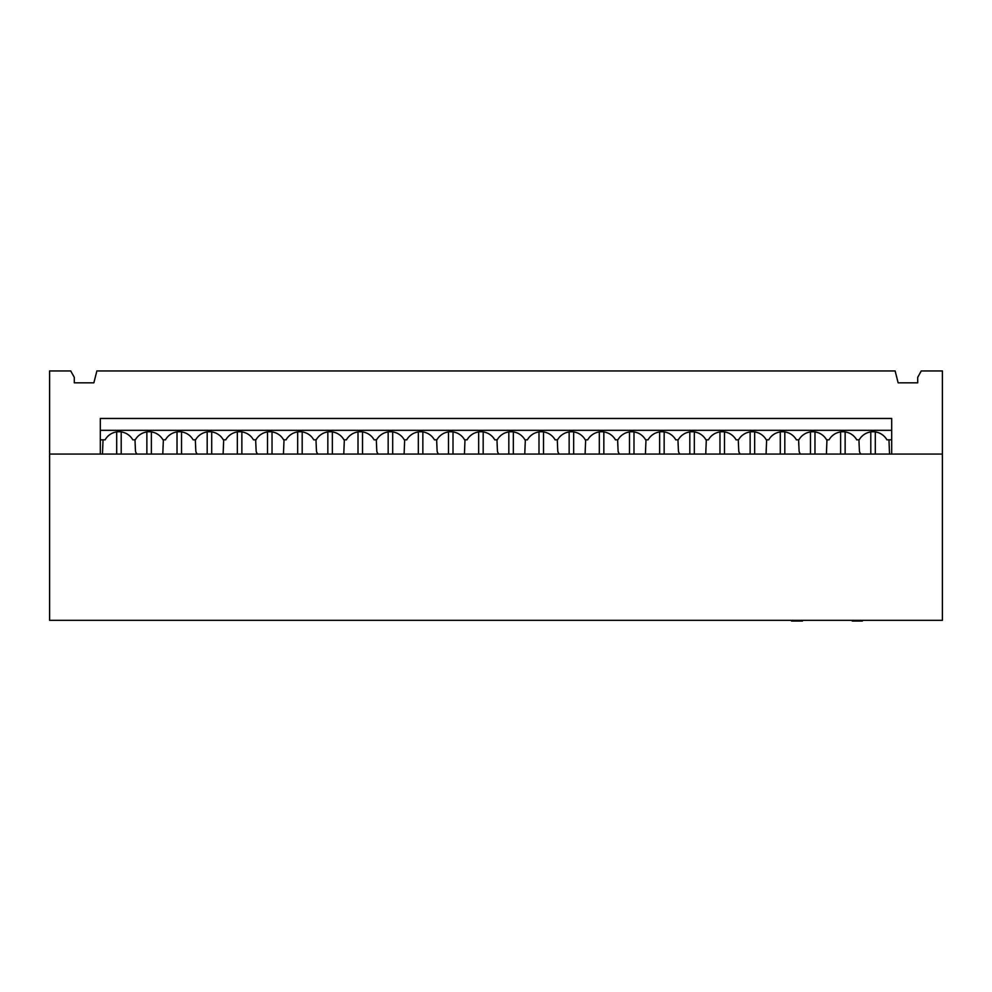 <?xml version="1.0" encoding="UTF-8"?>
<svg xmlns="http://www.w3.org/2000/svg" width="992" height="992" viewBox="0 0 992 992"><rect width="100%" height="100%" fill="white"/><g stroke="black" fill="none" stroke-linecap="round" stroke-linejoin="round"><path stroke-width="1.49" d="M942.4 620.335L942.4 454.076L49.6 454.076L49.6 620.335L942.4 620.335M852.302 621.054L852.302 620.335L852.302 621.054L852.512 620.335L852.512 621.054L857.559 621.054L857.559 620.335M857.559 621.054L862.395 621.054L862.395 620.335M862.395 621.054L862.618 620.335M800.519 620.335L800.519 621.054L802.454 621.054L802.454 620.335L802.454 621.054M799.019 620.335L799.019 621.054L791.504 621.054L791.504 620.335M799.019 621.054L800.519 621.054M845.134 431.917L845.134 454.051M861.006 454.076A4.749 4.749 0 0 1 859.407 450.752L858.923 439.828M840.621 454.076L840.621 431.917M826.968 439.828L826.386 454.076M181.536 431.917L181.536 454.051M197.408 454.076A4.749 4.749 0 0 1 195.808 450.752L195.325 439.828M177.022 454.076L177.022 431.917M163.37 439.828L162.787 454.076M241.862 431.917L241.862 454.051M257.734 454.076A4.749 4.749 0 0 1 256.134 450.752L255.651 439.828M237.348 454.076L237.348 431.917M223.696 439.828L223.113 454.076M302.188 431.917L302.188 454.051M318.06 454.076A4.749 4.749 0 0 1 316.46 450.752L315.977 439.828M297.674 454.076L297.674 431.917M284.022 439.828L283.439 454.076M362.514 431.917L362.514 454.051M378.386 454.076A4.749 4.749 0 0 1 376.786 450.752L376.303 439.828M358.013 454.076L358.013 431.917M344.348 439.828L343.765 454.076M422.852 431.917L422.852 454.051M438.712 454.076A4.749 4.749 0 0 1 437.112 450.752L436.629 439.828M418.339 454.076L418.339 431.917M404.674 439.828L404.104 454.076M483.178 431.917L483.178 454.051M499.038 454.076A4.749 4.749 0 0 1 497.438 450.752L496.955 439.828M478.665 454.076L478.665 431.917M465 439.828L464.43 454.076M543.504 431.917L543.504 454.051M559.376 454.076A4.749 4.749 0 0 1 557.764 450.752L557.281 439.828M538.991 454.076L538.991 431.917M525.338 439.828L524.756 454.076M603.83 431.917L603.83 454.051M619.702 454.076A4.749 4.749 0 0 1 618.09 450.752L617.607 439.828M599.317 454.076L599.317 431.917M585.664 439.828L585.082 454.076M664.156 431.917L664.156 454.051M680.028 454.076A4.749 4.749 0 0 1 678.429 450.752L677.945 439.828M659.643 454.076L659.643 431.917M645.99 439.828L645.408 454.076M724.482 431.917L724.482 454.051M740.354 454.076A4.749 4.749 0 0 1 738.755 450.752L738.271 439.828M719.969 454.076L719.969 431.917M706.316 439.828L705.734 454.076M784.808 431.917L784.808 454.051M800.68 454.076A4.749 4.749 0 0 1 799.081 450.752L798.597 439.828M780.295 454.076L780.295 431.917M766.642 439.828L766.06 454.076M121.21 431.917L121.21 454.051M137.082 454.076A4.749 4.749 0 0 1 135.47 450.752L134.986 439.828M116.696 454.076L116.696 431.917M103.044 439.828L102.461 454.076M272.031 431.917L272.031 454.051M267.518 454.076L267.518 431.917M151.379 431.917L151.379 454.051M327.844 454.076L327.844 431.917M573.661 431.917L573.661 454.051M569.148 454.076L569.148 431.917M388.17 454.076L388.17 431.917M332.357 431.917L332.357 454.051M889.539 454.076L888.956 439.828M875.304 431.917L875.304 454.051M392.683 431.917L392.683 454.051M211.705 431.917L211.705 454.051M207.192 454.076L207.192 431.917M870.79 454.076L870.79 431.917M689.812 454.076L689.812 431.917M750.138 454.076L750.138 431.917M146.866 454.076L146.866 431.917M810.464 454.076L810.464 431.917M448.496 454.076L448.496 431.917M453.009 431.917L453.009 454.051M508.822 454.076L508.822 431.917M513.335 431.917L513.335 454.051M629.486 454.076L629.486 431.917M633.987 431.917L633.987 454.051M694.326 431.917L694.326 454.051M754.652 431.917L754.652 454.051M814.978 431.917L814.978 454.051M942.4 454.076L891.696 454.076L891.696 418.45L100.304 418.45L100.304 454.076L49.6 454.076L49.6 370.946L70.742 370.946L74.301 377.369L74.301 382.825L93.856 382.825L96.869 370.946L895.131 370.946L898.144 382.825L917.699 382.825L917.699 377.369L921.258 370.946L942.4 370.946L942.4 454.076L942.4 394.704M74.301 382.825L84.035 382.825M907.965 382.825L917.699 382.825M100.304 430.33L891.696 430.33M100.304 439.828L105.102 439.828A15.909 15.909 0 0 1 132.804 439.828L135.272 439.828A15.909 15.909 0 0 1 162.961 439.828L165.428 439.828A15.909 15.909 0 0 1 193.13 439.828L195.598 439.828A15.909 15.909 0 0 1 223.299 439.828L225.754 439.828A15.909 15.909 0 0 1 253.456 439.828L255.924 439.828A15.909 15.909 0 0 1 283.625 439.828L286.08 439.828A15.909 15.909 0 0 1 313.782 439.828L316.25 439.828A15.909 15.909 0 0 1 343.951 439.828L346.419 439.828A15.909 15.909 0 0 1 374.108 439.828L376.576 439.828A15.909 15.909 0 0 1 404.277 439.828L406.745 439.828A15.909 15.909 0 0 1 434.434 439.828L436.902 439.828A15.909 15.909 0 0 1 464.603 439.828L467.071 439.828A15.909 15.909 0 0 1 494.772 439.828L497.228 439.828A15.909 15.909 0 0 1 524.929 439.828L527.397 439.828A15.909 15.909 0 0 1 555.098 439.828L557.566 439.828A15.909 15.909 0 0 1 585.255 439.828L587.723 439.828A15.909 15.909 0 0 1 615.424 439.828L617.892 439.828A15.909 15.909 0 0 1 645.581 439.828L648.049 439.828A15.909 15.909 0 0 1 675.75 439.828L678.218 439.828A15.909 15.909 0 0 1 705.92 439.828L708.375 439.828A15.909 15.909 0 0 1 736.076 439.828L738.544 439.828A15.909 15.909 0 0 1 766.246 439.828L768.701 439.828A15.909 15.909 0 0 1 796.402 439.828L798.87 439.828A15.909 15.909 0 0 1 826.572 439.828L829.039 439.828A15.909 15.909 0 0 1 856.728 439.828L859.196 439.828A15.909 15.909 0 0 1 886.898 439.828L891.696 439.828"/></g></svg>

